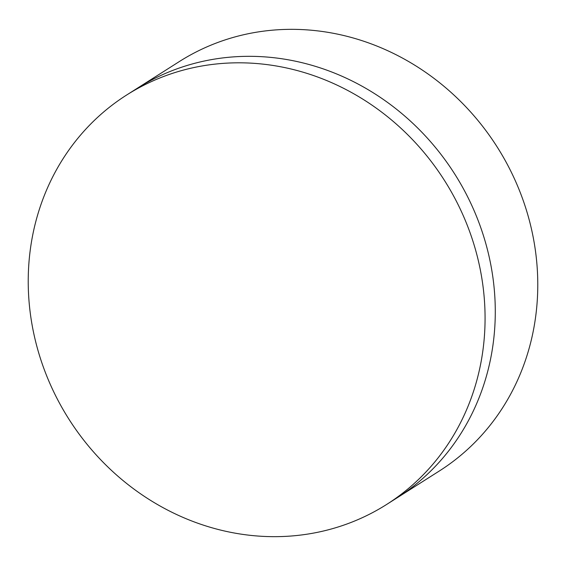 <?xml version="1.0" encoding="UTF-8"?>
<svg xmlns="http://www.w3.org/2000/svg" width="566" height="566" viewBox="0 0 566 566"><rect width="100%" height="100%" fill="white"/><g stroke="black" fill="none" stroke-linecap="round" stroke-linejoin="round"><path stroke-width="0.85" d="M386.663 504.44L396.872 497.96A242.503 222.502 -122.4 0 0 485.975 244.172A242.503 222.502 -122.4 0 0 274.255 57.76A242.503 222.502 -122.4 0 0 136.845 88.544L179.337 61.56A242.503 222.502 -122.4 0 1 316.755 30.776A242.503 222.502 -122.4 0 1 528.467 217.181A242.503 222.502 -122.4 0 1 439.365 470.976L396.872 497.96A242.503 222.502 -122.4 0 0 485.975 244.172A242.503 222.502 -122.4 0 0 274.255 57.76A242.503 222.502 -122.4 0 0 136.845 88.544L126.635 95.024A242.503 222.502 -122.4 0 0 37.533 348.819A242.503 222.502 -122.4 0 0 249.245 535.224A242.503 222.502 -122.4 0 0 386.663 504.44A242.503 222.502 -122.4 0 0 475.765 250.653A242.503 222.502 -122.4 0 0 264.046 64.248A242.503 222.502 -122.4 0 0 126.635 95.024"/></g></svg>

